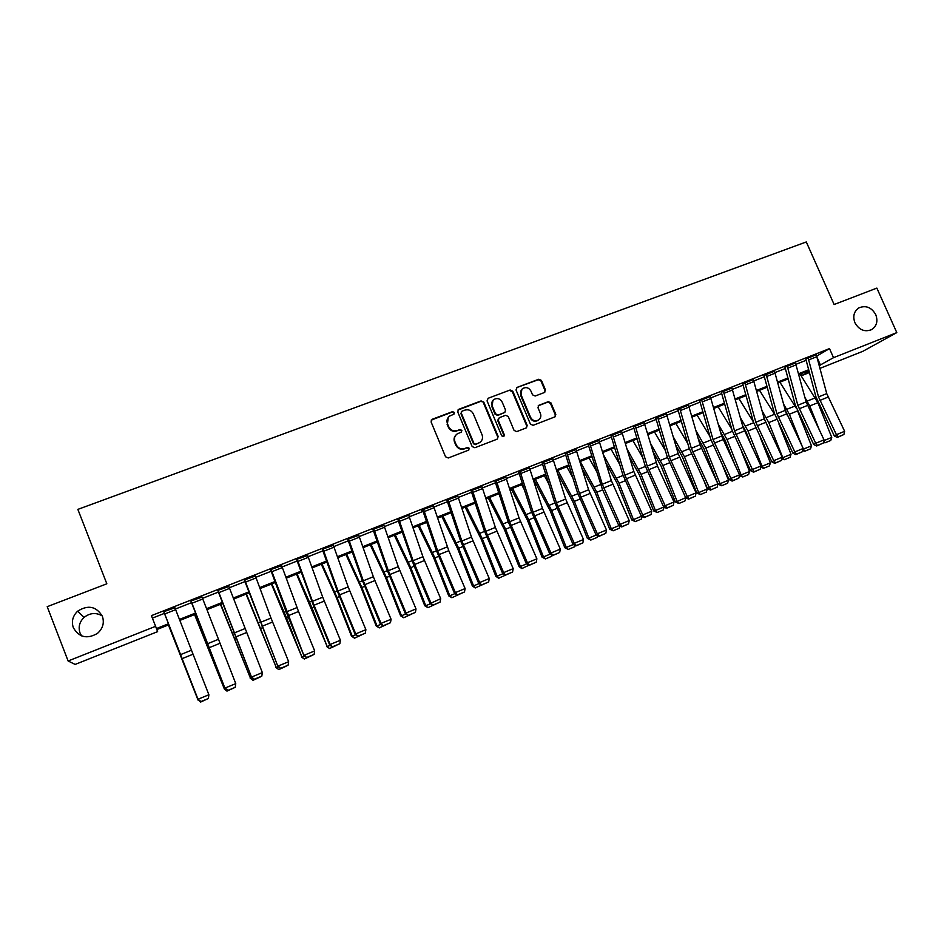 <?xml version="1.0" encoding="UTF-8"?>
<svg xmlns="http://www.w3.org/2000/svg" width="944" height="944" viewBox="0 0 944 944"><rect width="100%" height="100%" fill="white"/><g stroke="black" fill="none" stroke-linecap="round" stroke-linejoin="round"><path stroke-width="1.42" d="M454.394 412.493L452.506 411.655L432.21 419.278L431.089 421.933L445.544 456.778L448.27 457.982L468.554 450.17L469.321 448.306L467.422 447.468L464.814 448.471C460.967 449.521 458.076 448.235 456.141 444.636L454.937 441.733C453.852 438.547 454.583 435.939 457.156 433.921L461.368 432.081L461.852 430.381L459.952 429.544L457.344 430.535C453.486 431.561 450.607 430.275 448.671 426.676L447.468 423.785C446.406 420.67 447.102 418.109 449.568 416.092L453.934 414.18L454.394 412.493M453.958 414.156L454.005 412.953L452.117 412.115L431.196 420.127M468.79 450.052L468.908 448.719L467.02 447.881L464.814 448.471M461.368 432.081L461.451 430.818L459.563 429.968L457.344 430.535M854.934 322.754C859.087 329.963 864.621 332.264 871.524 329.668C876.716 326.223 878.132 321.208 875.749 314.635C871.536 307.366 865.955 305.101 859.005 307.827C853.942 311.284 852.585 316.264 854.934 322.754M73.325 627.677C79.084 637.436 87.119 639.348 97.433 633.412C102.861 628.598 104.513 622.91 102.4 616.338C96.323 606.296 88.063 604.585 77.62 611.193C72.735 615.96 71.296 621.447 73.325 627.677M102.2 615.842C95.946 612.337 89.904 612.868 84.063 617.411C79.461 621.907 78.116 627.099 80.028 632.976L81.597 635.878M544.428 392.515L545.467 389.931L541.443 380.42L538.812 379.228L517.088 387.394L516.026 389.978L530.422 424.127L533.077 425.319L555.096 416.8L555.815 414.369L550.93 402.852L548.299 401.66L538.682 405.377L537.997 407.784L540.416 413.519C541.349 416.221 540.711 418.393 538.517 420.033C535.154 421.567 532.499 420.646 530.552 417.295L521.076 394.828C520.168 392.22 520.746 390.096 522.823 388.456C526.221 386.804 528.935 387.677 530.953 391.099L532.522 394.828L535.165 396.02L544.428 392.515M168.846 624.786L156.834 629.554L157.624 631.642L75.142 664.423L68.11 660.989L47.2 606.685L106.837 583.793L77.856 509.382L806.294 241.947L834.118 304.511L876.858 288.097L896.8 332.607L862.91 351.286L820.053 368.325M68.11 660.989L155.607 626.32L156.444 628.551L168.457 623.783M816.784 356.041L829.505 348.607L151.418 615.641L155.607 626.32M829.505 348.607L833.517 357.682L896.8 332.607M483.776 402.109L481.098 400.917L458.819 409.283L457.722 411.914L472.165 446.547L474.867 447.739L497.122 439.172L498.196 436.529L483.776 402.109L480.673 401.389L457.852 410.085M488.131 398.274L510.138 390.002L512.793 391.205L527.177 425.378L526.469 427.821L516.746 431.609L514.079 430.417L508.238 416.493L505.571 415.301L499.317 417.685L498.243 420.304L504.332 434.83L503.836 436.553L501.712 435.845L487.057 400.881L488.131 398.274L510.138 390.002M152.385 618.108L164.409 613.376M175.395 609.033L191.538 602.673M202.523 598.343L218.383 592.089M229.345 587.758L244.933 581.61M255.895 577.291L271.199 571.25M282.15 566.943L297.183 561.007M308.122 556.689L322.895 550.871M333.822 546.564L348.336 540.829M359.251 536.534L373.505 530.906M384.409 526.61L398.427 521.076M409.307 516.793L423.077 511.365M433.945 507.07L447.468 501.736M458.336 497.453L471.622 492.213M482.467 487.942L495.517 482.785M506.35 478.514L519.176 473.463M529.997 469.192L542.588 464.224M553.396 459.964L565.775 455.079M576.56 450.831L588.726 446.028M599.499 441.78L611.441 437.072M622.202 432.824L633.943 428.198M644.681 423.962L656.21 419.419M666.948 415.183L678.276 410.711M688.978 406.486L700.106 402.109M710.808 397.884L721.735 393.577M732.414 389.365L743.152 385.128M753.819 380.928L764.369 376.762M775.012 372.561L785.373 368.479M796.004 364.29L806.188 360.266M174.911 607.783L163.76 611.7M202.028 597.092L190.9 601.009M228.873 586.519L217.745 590.425M255.411 576.052L244.295 579.97M281.666 565.704L270.574 569.621M307.65 555.473L296.569 559.379M333.35 545.337L322.282 549.243M358.791 535.319L347.734 539.213M383.948 525.407L372.904 529.301M397.99 519.873L413.885 565.468L430.098 603.57L440.695 598.685L422.924 556.724L408.693 515.2L409.684 514.81L397.825 519.483M421.661 510.539L422.487 509.784L421.661 510.539M433.485 505.842L422.523 509.748M457.852 496.202L446.901 500.202M481.983 486.667L471.068 490.715M505.866 477.239L494.986 481.31M529.501 467.894L518.657 472.012M552.901 458.654L542.08 462.796M576.064 449.509L565.279 453.675M599.003 440.459L588.242 444.648M621.707 431.502L610.969 435.703M644.186 422.629L633.471 426.841M666.44 413.85L655.761 418.074M688.483 405.153L677.816 409.389M710.313 396.551L699.669 400.787M731.919 388.031L721.299 392.279M753.324 379.582L742.727 383.842M774.517 371.228L763.944 375.488M795.509 362.956L784.96 367.216M816.3 354.755L805.775 359.015M809.456 372.538L802.235 375.405L809.173 371.476M801.456 373.623L802.235 375.405M808.949 370.65L798.813 374.674M788.193 378.898L777.868 382.993M767.236 387.217L756.722 391.382M746.079 395.619L735.376 399.867M724.709 404.103L713.806 408.422M703.127 412.67L692.035 417.071M681.344 421.319L670.051 425.791M659.349 430.051L647.855 434.606M637.129 438.866L625.424 443.515M614.686 447.775L602.779 452.506M592.018 456.778L579.899 461.592M569.126 465.864L556.795 470.761M546.01 475.044L533.443 480.036M522.646 484.319L509.866 489.393M499.057 493.688L486.042 498.857M475.221 503.152L461.97 508.415M451.138 512.71L437.65 518.067M426.794 522.374L413.071 527.826M402.215 532.133L388.244 537.679M377.376 541.998L363.145 547.638M352.265 551.969L337.787 557.715M326.895 562.034L312.157 567.887M301.254 572.217L286.256 578.176M275.341 582.507L260.072 588.572M249.145 592.903L233.605 599.074M222.666 603.417L206.854 609.694M195.904 614.048L179.808 620.432M819.309 365.54L833.517 357.682M179.419 619.441L195.526 613.045M206.476 608.703L222.3 602.425M233.239 598.083L248.779 591.912M259.706 587.581L274.975 581.516M285.902 577.185L300.9 571.238M311.803 566.907L326.541 561.055M337.445 556.736L351.923 550.989M362.815 546.67L377.034 541.03M387.913 536.711L401.884 531.165M412.74 526.858L426.476 521.407M437.32 517.1L450.807 511.754M461.651 507.447L474.903 502.196M485.723 497.901L498.739 492.733M509.559 488.437L522.351 483.363M533.148 479.08L545.703 474.1M556.5 469.817L568.831 464.92M579.604 460.648L591.735 455.834M602.496 451.562L614.402 446.842M625.14 442.583L636.846 437.933M647.572 433.674L659.065 429.119M669.78 424.871L681.072 420.387M691.775 416.139L702.867 411.737M713.546 407.501L724.449 403.182M735.116 398.946L745.819 394.698M756.463 390.474L766.988 386.297M777.62 382.084L787.945 377.978M798.565 373.765L808.713 369.741M817.292 357.929L820.454 365.08M448.247 417.378L447.468 423.785M456.943 430.971C453.096 431.998 450.217 430.712 448.294 427.113L447.09 424.234M455.893 435.054C454.017 437.096 453.568 439.456 454.548 442.146L454.937 441.733M464.401 448.884C460.566 449.922 457.675 448.648 455.751 445.037L454.548 442.146M497.488 438.972L497.736 436.954L483.34 402.581M462.029 411.183L461.262 413.024L473.935 443.397L475.823 444.235L479.741 442.583C482.372 440.577 483.139 437.945 482.042 434.712L473.381 414.003C471.469 410.416 468.602 409.141 464.778 410.144L462.029 411.183M461.309 411.808L461.262 413.024M480.437 442.052L475.398 444.648L473.51 443.81L460.861 413.484M526.433 427.844L526.693 425.815L512.321 391.689L509.666 390.486M498.444 418.345L497.795 420.741L503.872 435.255L504.332 434.83M503.754 436.6L503.872 435.255M502.173 402.073C500.131 398.616 497.394 397.743 493.936 399.454C491.859 401.106 491.281 403.241 492.178 405.849L495.517 413.814L498.196 415.006L504.828 412.434L505.512 410.015L502.173 402.073M492.91 400.386L492.178 405.849M504.863 412.41L497.736 415.454L495.069 414.263L491.741 406.309M521.867 389.306L521.076 394.828M538.847 419.797L538.009 420.469C534.646 422.003 531.991 421.095 530.044 417.744L520.592 395.312M555.013 416.847L555.273 414.817L550.411 403.312L547.78 402.12L538.21 405.814M544.759 392.35L544.948 390.415L540.936 380.928L538.304 379.736L516.675 387.606M168.41 624.952L198.051 700.118L168.469 624.94M208.105 698.607L200.647 702.053L198.488 699.929M175.643 609.659L164.704 613.978L163.808 611.677L174.746 607.37L208.884 694.749L208.4 698.489L200.836 701.628L208.4 698.489M164.704 613.978L198.181 699.705L163.914 612.113M200.801 701.439L198.051 699.233L208.884 694.749L208.376 698.3M198.181 699.705L200.836 701.628M194.57 614.568L224.436 689.179L194.724 614.509M234.36 687.716L226.973 691.114L224.436 689.179L225.38 688.778M220.448 604.302L250.538 678.358L220.719 604.195M260.343 676.931L253.016 680.305L250.16 678.146M253.016 680.305L250.538 678.358L251.989 677.757M246.065 594.13L276.356 667.644L246.431 593.988M286.044 666.263L278.799 669.603L275.896 667.491M278.799 669.603L276.356 667.644L278.303 666.842M202.759 598.968L191.951 603.228L191.054 600.939L201.874 596.679L235.764 683.609L235.233 687.35L227.752 690.453L235.233 687.35M191.951 603.228L225.061 688.554L191.054 601.422M227.74 690.253L225.05 688.046L235.764 683.609L235.233 687.149M225.061 688.554L227.752 690.453M229.581 588.383L218.89 592.596L218.005 590.33L228.708 586.106L262.349 672.588L251.753 676.978L254.361 679.409L261.807 676.116L254.396 679.196M218.89 592.596L251.67 677.532L217.911 590.838M251.67 677.532L254.361 679.409M261.807 676.116L262.349 672.588M256.119 577.917L245.546 582.082L244.673 579.817L255.246 575.651L271.022 618.084L288.652 661.697L278.161 666.039L280.687 668.482L288.097 665.201L280.769 668.246M245.546 582.082L277.973 666.629L244.461 580.371M277.973 666.629L280.687 668.482M288.097 665.201L288.652 661.697M271.412 584.065L301.915 657.048L286.563 617.978L271.884 583.876M311.473 655.702L304.298 659.018L301.36 656.93M304.298 659.018L301.915 657.048L304.334 656.056M282.374 567.556L271.907 571.686L271.046 569.433L281.513 565.303L298.528 611.5L314.671 650.912L304.298 655.207L306.741 657.661L314.104 654.404L306.859 657.425M271.907 571.686L304.015 655.832L285.678 610.603L270.739 570.023M304.015 655.832L306.741 657.661M314.104 654.404L314.671 650.912M296.499 574.105L327.202 646.569L311.921 607.712L297.065 573.881M336.642 645.259L329.539 648.528L326.553 646.487M329.539 648.528L327.202 646.569L330.093 645.377M321.326 564.252L336.335 597.635L351.487 636.15L352.23 636.197L337.02 597.54L321.998 563.981M361.552 634.911L354.519 638.168L351.487 636.15M354.519 638.168L352.23 636.197L355.569 634.805M345.905 554.494L361.08 587.616L376.172 625.919L376.998 625.931L361.847 587.475L346.66 554.187M386.202 624.68L379.24 627.902L376.172 625.919M379.24 627.902L376.998 625.931L380.786 624.35M370.237 544.83L385.577 577.693L400.598 615.795L401.507 615.759L386.438 577.516L371.086 544.487M410.593 614.556L403.713 617.742L400.598 615.795M403.713 617.742L401.507 615.759L405.743 614.013M394.321 535.272L409.814 567.863L424.765 605.777L425.768 605.706L410.758 567.651L395.265 534.894M434.747 604.526L427.927 607.688L424.765 605.777M427.927 607.688L425.768 605.706L430.44 603.771M308.346 557.314L297.985 561.397L297.136 559.155L307.496 555.072L322.73 597.198L340.406 640.244L330.14 644.492L332.512 646.97L339.84 643.725L332.666 646.711M297.985 561.397L312.476 601.34L330.14 644.492L329.763 645.153L313.668 606.048L296.723 559.78M329.763 645.153L332.512 646.97M339.84 643.725L340.406 640.244M334.046 547.166L323.792 551.213L322.942 548.983L333.197 544.948L348.171 586.92L365.883 629.683L355.723 633.896L358 636.386L365.304 633.164L358.201 636.114M323.792 551.213L338.035 591.015L355.723 633.896L355.251 634.592L336.878 589.941L322.447 549.644M355.251 634.592L358 636.386M365.304 633.164L365.883 629.683M359.463 537.136L349.327 541.136L348.489 538.918L358.626 534.929L373.352 576.749L391.076 619.24L381.034 623.406L383.229 625.907L390.486 622.71L383.465 625.624M349.327 541.136L363.31 580.796L381.034 623.406L380.467 624.149L362.071 579.769L347.888 539.614M380.467 624.149L383.229 625.907M390.486 622.71L391.076 619.24M384.621 527.212L374.591 531.177L373.753 528.959L383.795 525.006L398.274 566.683L416.009 608.915L406.073 613.034L408.197 615.547L415.419 612.361L408.469 615.24M374.591 531.177L388.338 570.695L406.073 613.034L405.413 613.801L387.005 569.704L373.069 529.69M405.413 613.801L408.197 615.547M415.419 612.361L416.009 608.915M408.693 515.2L398.769 519.106L413.094 560.689L430.853 602.768L432.907 605.293L440.081 602.119L433.202 604.974M430.098 603.57L432.907 605.293M440.081 602.119L440.695 598.685M418.157 525.808L433.815 558.14L448.707 595.853L449.792 595.747L434.842 557.892L419.195 525.395M458.654 594.602L451.893 597.729L448.707 595.853M451.893 597.729L449.792 595.747L454.878 593.646M434.157 507.671L424.328 511.554L423.514 509.359L433.331 505.488L448.789 550.671L465.109 588.56L455.374 592.596L457.344 595.145L464.495 591.982L457.687 594.814M424.328 511.554L437.603 550.789L455.374 592.596L454.536 593.434L436.104 549.88L422.641 510.149M454.536 593.434L457.344 595.145M464.495 591.982L465.109 588.56M441.768 516.427L457.569 548.511L472.389 586.035L473.558 585.894L458.678 548.24L442.878 515.99M482.313 584.784L475.162 587.935L472.389 586.035M475.623 587.876L473.558 585.894L479.056 583.616M458.536 498.054L448.813 501.889L447.999 499.706L457.722 495.883L471.481 537.101L489.275 578.554L479.646 582.542L481.546 585.103L488.65 581.964L481.912 584.761M448.813 501.889L461.852 540.995L479.646 582.542L478.726 583.416L460.283 540.121L447.043 500.532M478.726 583.416L481.546 585.103M488.65 581.964L489.275 578.554M465.132 507.152L481.086 538.989L495.848 576.312L497.099 576.135L482.278 538.67L466.336 506.68M505.748 575.061L498.621 578.2L495.848 576.312M499.116 578.129L497.099 576.135L502.999 573.692M482.667 488.532L473.038 492.331L472.236 490.16L481.865 486.372L495.388 527.448L513.194 568.642L503.659 572.595L505.488 575.156L512.568 572.029L505.901 574.802M473.038 492.331L485.853 531.295L503.659 572.595L502.656 573.492L484.201 530.469L471.198 491.022M502.656 573.492L505.488 575.156M512.568 572.029L513.194 568.642M488.272 497.972L504.379 529.549L519.07 566.695L520.392 566.483L505.642 529.206L489.558 497.453M499.588 495.352L498.786 493.795M528.994 565.208L521.843 568.559L519.07 566.695M522.374 568.477L520.392 566.483L526.693 563.863M506.55 479.115L497.028 482.868L496.225 480.708L505.748 476.956L519.047 517.89L536.876 558.824L527.436 562.742L529.195 565.326L536.239 562.211L529.631 564.949M497.028 482.868L509.618 521.702L527.436 562.742L526.351 563.674L507.884 520.911L495.104 481.593M526.351 563.674L529.195 565.326M536.239 562.211L536.876 558.824M511.188 488.874L527.425 520.203L542.057 557.161L543.461 556.913L528.77 519.825L512.557 488.331M524.427 489.877L521.69 484.697M552.063 555.249L551.803 556.252L545.396 558.919L542.057 557.161M545.396 558.919L543.461 556.913L550.14 554.14M530.186 469.782L520.758 473.51L519.967 471.351L529.395 467.646L542.47 508.427L560.311 549.113L550.966 552.983L553.125 555.202L552.653 555.579L559.662 552.488L553.125 555.202M520.758 473.51L533.136 512.203L550.966 552.983L549.797 553.951L531.33 511.447L518.763 472.271M549.797 553.951L552.653 555.579M559.662 552.488L560.311 549.113M533.867 479.859L550.258 510.964L564.819 547.721L566.294 547.449L551.674 510.551L535.319 479.292M548.83 483.977L544.358 475.693M574.908 545.396L574.542 546.812L568.194 549.443L564.819 547.721M568.194 549.443L566.294 547.449L573.35 544.523M553.585 460.554L544.263 464.236L543.473 462.1L552.806 458.418L565.657 499.057L583.51 539.508L574.259 543.331L576.383 545.549L575.887 545.939L582.849 542.859L576.383 545.549M544.263 464.236L556.417 502.798L574.259 543.331L573.02 544.334L554.541 502.078L542.186 463.044M573.02 544.334L575.887 545.939M582.849 542.859L583.51 539.508M557.538 473.145L572.855 501.807L587.357 538.387L588.903 538.08L574.353 501.358L557.869 470.336M572.819 477.735L566.825 466.784M597.54 535.661L597.045 537.466L590.767 540.074L587.357 538.387M590.767 540.074L588.903 538.08L596.337 534.988M581.929 468.153L595.239 492.733L609.671 529.136L611.299 528.793L596.797 492.261L580.194 461.474M596.455 471.233L589.056 457.958M619.937 526.02L619.335 528.215L613.116 530.799L609.671 529.136M613.116 530.799L611.299 528.793L619.087 525.56M605.906 462.761L617.4 483.753L631.772 519.967L633.459 519.601L619.04 483.257L603.464 454.784M619.76 464.531L611.087 449.214M642.121 516.498L641.401 519.047L635.253 521.607L631.772 519.967M635.253 521.607L633.459 519.601L641.613 516.226M629.495 457.061L639.348 474.856L653.661 510.905L655.419 510.503L641.047 474.336L627.099 449.096M642.734 457.663L632.893 440.553M664.092 507.07L663.266 509.972L657.166 512.509L653.661 510.905M657.166 512.509L655.419 510.503L663.915 506.975M652.741 451.09L661.083 466.053L675.338 501.913L677.167 501.488L662.853 465.498L650.381 443.149M665.414 450.666L654.499 431.974M685.804 497.901L684.907 500.993L678.866 503.494L677.167 501.488L685.698 497.665M678.866 503.494L675.338 501.913M675.644 444.907L682.606 457.333L696.802 493.016L698.69 492.556L684.447 456.743L673.332 436.989M687.798 443.562L675.892 423.478M707.245 489.016L706.348 492.084L700.365 494.573L698.69 492.556L707.245 489.016L704.425 481.924M700.365 494.573L696.802 493.016M698.23 438.559L703.929 448.695L717.841 483.635M689.155 407.065L680.376 410.534L679.621 408.457L688.412 404.988L700.023 444.777L718.065 484.201L720.024 483.717L705.841 448.081L695.964 430.665M709.923 436.399L697.085 415.065M728.497 480.201L727.588 483.269L721.653 485.735L720.024 483.717L728.497 480.201L723.021 466.466M721.653 485.735L718.065 484.201M720.532 432.069L725.051 440.128L735.081 465.333M739.435 475.398L741.146 474.962L727.022 439.491L718.29 424.198M731.777 429.166L718.089 406.722M749.536 471.481L748.616 474.537L742.751 476.98L741.146 474.962L749.536 471.481L741.665 451.716M742.751 476.98L739.376 475.634M576.749 451.421L567.521 455.055L566.73 452.931L575.982 449.285L588.619 489.783L606.473 529.985L597.316 533.785L599.405 535.991L598.874 536.393L605.812 533.336L599.405 535.991M567.521 455.055L579.463 493.488L597.316 533.785L595.994 534.8L577.516 492.803L565.373 453.911M595.994 534.8L598.874 536.393M605.812 533.336L606.473 529.985M599.688 442.37L590.543 445.981L589.764 443.857L598.909 440.258L611.346 480.602L629.211 520.569L620.137 524.321L622.19 526.528L621.636 526.953L628.539 523.896L622.19 526.528M590.543 445.981L602.284 484.272L620.137 524.321L618.745 525.371L602.343 489.134L588.324 444.86M618.745 525.371L621.636 526.953M628.539 523.896L629.211 520.569M622.391 433.414L613.34 436.989L612.562 434.877L621.624 431.302L633.849 471.516L651.714 511.235L642.734 514.952L644.764 517.159L644.174 517.595L651.041 514.563L644.764 517.159M613.34 436.989L624.869 475.139L642.734 514.952L641.271 516.038L622.78 474.537L611.051 435.904M641.271 516.038L644.174 517.595M651.041 514.563L651.714 511.235M644.87 424.54L635.902 428.08L635.147 425.98L644.103 422.452L657.496 466.159L674.004 502.007L665.119 505.689L667.101 507.896L666.476 508.332L673.32 505.311L667.101 507.896M635.902 428.08L647.242 466.112L665.119 505.689L663.573 506.798L645.082 465.534L633.554 427.03M663.573 506.798L666.476 508.332M673.32 505.311L674.004 502.007M667.125 415.761L658.251 419.266L657.496 417.177L666.37 413.673L678.181 453.604L696.07 492.862L687.267 496.509L689.214 498.715L688.577 499.164L695.374 496.155L689.214 498.715M658.251 419.266L669.379 457.156L687.267 496.509L685.663 497.641L667.16 456.613L655.832 418.251M685.663 497.641L688.577 499.164M695.374 496.155L696.07 492.862M680.376 410.534L691.315 448.306L709.204 487.411L707.528 488.579L689.026 447.786L677.898 409.566M711.127 489.617L709.204 487.411L717.912 483.8L717.216 487.092L710.443 490.078L717.216 487.092M707.528 488.579L710.443 490.078M710.985 398.462L702.277 401.896L701.534 399.819L710.242 396.397L721.653 436.045L739.553 474.832L730.927 478.419L732.815 480.614L732.107 481.086L738.845 478.112L732.815 480.614M702.277 401.896L713.027 439.526L730.927 478.419L729.181 479.599L710.679 439.054L699.74 400.952M729.181 479.599L732.107 481.086M738.845 478.112L739.553 474.832M732.591 389.931L723.965 393.341L723.234 391.276L731.86 387.878L743.081 427.384L760.982 465.958L752.427 469.498L754.291 471.705L753.56 472.189L760.262 469.215L754.291 471.705M723.965 393.341L734.538 430.842L752.427 469.498L750.622 470.714L732.119 430.393L721.369 392.433M750.622 470.714L753.56 472.189M760.262 469.215L760.982 465.958M742.539 425.461L745.972 431.656L752.486 447.999M760.84 466.607L762.068 466.289L748.002 430.995L740.344 417.614M753.383 421.897L738.881 398.474M770.375 462.843L769.443 465.888L763.637 468.307L762.068 466.289L770.375 462.843L760.321 437.603M763.637 468.307L760.699 467.256M753.985 381.494L745.453 384.857L744.722 382.804L753.265 379.441L764.298 418.817L782.198 457.167L773.738 460.672L775.555 462.879L774.8 463.362L781.479 460.412L775.555 462.879M745.453 384.857L755.837 422.239L773.738 460.672L771.862 461.911L753.359 421.826L742.798 383.984M771.862 461.911L774.8 463.362M781.479 460.412L782.198 457.167M764.286 418.758L769.985 431.538M782.033 457.899L782.788 457.698L768.782 422.57L762.127 410.935M774.812 414.711L759.483 390.285M791.025 454.276L790.081 457.321L784.322 459.716L782.788 457.698L791.025 454.276L778.977 424.068M784.322 459.716L781.797 458.949M775.177 373.128L766.729 376.467L765.997 374.426L774.458 371.086L785.314 410.333L803.214 448.459L794.824 451.928L796.618 454.135L795.839 454.63L802.483 451.692L796.618 454.135M766.729 376.467L776.924 413.72L794.824 451.928L792.889 453.191L774.399 413.33L764.015 375.629M792.889 453.191L795.839 454.63M802.483 451.692L803.214 448.459M785.986 412.386L787.579 415.844M802.152 446.252L789.373 414.227L783.638 404.197M796.358 408.28L779.897 382.19M811.474 445.804L810.53 448.837L804.819 451.208L803.32 449.179L811.474 445.804L797.609 411.041M804.819 451.208L802.707 450.713M796.17 364.856L787.803 368.16L787.084 366.119L795.45 362.815L806.117 401.92L824.018 439.833L815.722 443.279L817.48 445.474L816.678 445.981L823.286 443.055L817.48 445.474M787.803 368.16L797.822 405.271L815.722 443.279L813.716 444.553L795.226 404.929L785.019 367.346M813.716 444.553L816.678 445.981M823.286 443.055L824.018 439.833M819.781 431.042L809.763 405.967L804.902 397.4M823.829 440.683L831.747 437.402L817.87 402.675L800.123 374.154M831.747 437.402L830.779 440.423L825.127 442.771L823.404 442.547M825.127 442.771L823.782 440.919M816.961 356.655L808.666 359.924L807.958 357.894L816.241 354.625L826.732 393.601L844.632 431.29L836.419 434.7L838.154 436.895L837.316 437.414L843.901 434.511L838.154 436.895M808.666 359.924L818.519 396.917L836.419 434.7L834.354 436.01L815.864 396.598L805.834 359.145M834.354 436.01L837.316 437.414M843.901 434.511L844.632 431.29M191.349 650.274L180.528 654.64M192.906 654.275L182.086 658.652M206.559 643.678L207.173 643.43M235.044 638.864L236.012 638.463M232.72 633.105L233.746 632.692M260.933 628.362L262.29 627.819M258.609 622.651L260.037 622.084M218.194 639.43L207.491 643.749M219.74 643.407L209.049 647.737M244.744 628.692L234.159 632.976M246.29 632.657L235.705 636.94M271.022 618.084L260.544 622.32M272.556 622.025L262.078 626.261M286.563 617.978L288.286 617.282M284.227 612.314L286.032 611.582M297.018 607.582L286.646 611.771M298.528 611.5L288.168 615.7M311.921 607.712L314.01 606.862M309.573 602.071L311.768 601.186M337.02 597.54L339.451 596.549M334.66 591.947L337.22 590.909M361.847 587.475L364.632 586.342M359.487 581.917L362.413 580.725M386.438 577.516L389.553 576.241M384.055 571.993L387.347 570.66M410.758 567.651L414.215 566.247M408.374 562.164L412.021 560.701M322.73 597.198L312.476 601.34M324.24 601.092L313.986 605.246M348.171 586.92L338.035 591.015M349.669 590.802L339.533 594.909M373.352 576.749L363.31 580.796M374.839 580.607L364.809 584.666M398.274 566.683L388.338 570.695M399.749 570.518L389.813 574.542M422.924 556.724L413.094 560.689M424.399 560.547L414.569 564.524M409.519 517.395L399.595 521.312M434.842 557.892L438.63 556.358M432.446 552.452L436.435 550.836M447.338 546.859L437.603 550.789M448.789 550.671L439.066 554.6M458.678 548.24L462.784 546.576M456.282 542.824L460.601 541.077M471.481 537.101L461.852 540.995M472.932 540.888L463.303 544.782M482.278 538.67L486.703 536.876M479.871 533.289L484.52 531.413M495.388 527.448L485.853 531.295M496.827 531.212L487.305 535.071M505.642 529.206L510.362 527.295M503.223 523.861L508.202 521.855M519.047 517.89L509.618 521.702M520.486 521.643L511.046 525.454M528.77 519.825L533.797 517.796M526.351 514.527L531.637 512.38M542.47 508.427L533.136 512.203M543.897 512.155L534.564 515.943M551.674 510.551L556.995 508.391M549.243 505.276L554.848 503.01M565.657 499.057L556.417 502.798M567.073 502.774L557.833 506.515M574.353 501.358L579.958 499.093M571.911 496.119L577.811 493.736M596.797 492.261L602.685 489.877M594.354 487.057L600.561 484.555M619.04 483.257L625.199 480.756M616.574 478.077L623.075 475.457M641.047 474.336L647.478 471.729M638.592 469.192L645.366 466.454M662.853 465.498L669.544 462.784M660.387 460.389L667.443 457.533M684.447 456.743L691.397 453.934M681.969 451.669L689.309 448.707M705.841 448.081L713.039 445.155M703.351 443.031L710.962 439.963M727.022 439.491L734.479 436.47M724.532 434.476L732.391 431.302M588.619 489.783L579.463 493.488M590.024 493.488L580.867 497.193M611.346 480.602L602.284 484.272M612.739 484.284L603.676 487.954M633.849 471.516L624.869 475.139M635.229 475.174L626.261 478.809M656.127 462.513L647.242 466.112M657.496 466.159L648.611 469.758M678.181 453.604L669.379 457.156M679.55 457.226L670.759 460.79M700.023 444.777L691.315 448.306M701.38 448.388L692.672 451.916M721.653 436.045L713.027 439.526M723.01 439.633L714.384 443.125M743.081 427.384L734.538 430.842M744.427 430.96L735.883 434.429M748.002 430.995L755.696 427.868M745.512 426.015L753.631 422.735M764.298 418.817L755.837 422.239M765.631 422.381L757.171 425.803M768.782 422.57L776.723 419.36M766.292 417.614L774.54 414.286M785.314 410.333L776.924 413.72M786.635 413.873L778.257 417.272M789.373 414.227L797.538 410.911M786.871 409.307L795.049 406.003M806.117 401.92L797.822 405.271M807.439 405.448L799.143 408.811M809.763 405.967L817.87 402.675M807.262 401.07L815.368 397.802M826.732 393.601L818.519 396.917M828.041 397.105L819.829 400.433M84.063 617.411L77.62 611.193M858.238 308.299L859.005 307.827"/></g></svg>
